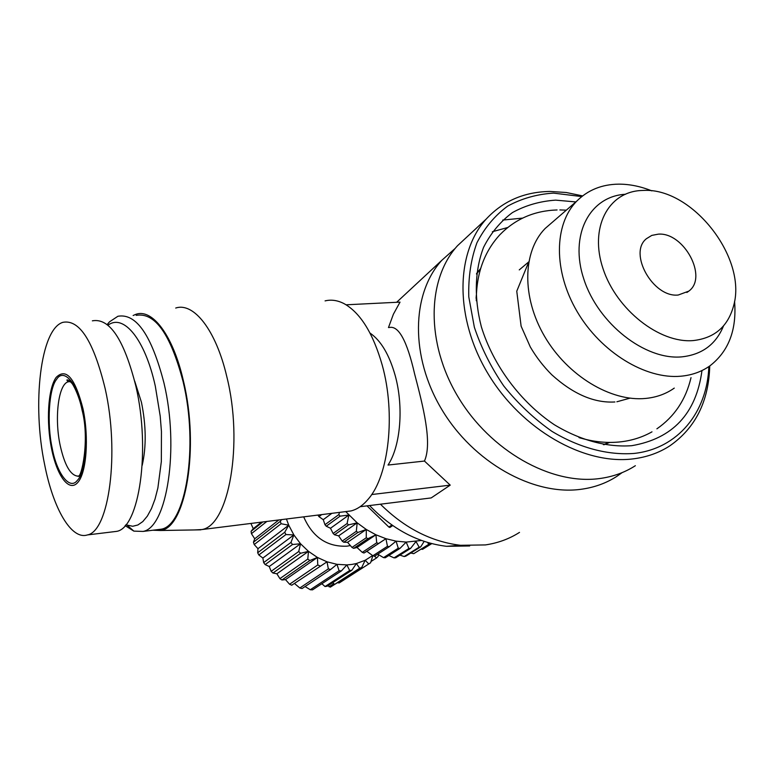 <?xml version="1.0" encoding="UTF-8"?>
<svg xmlns="http://www.w3.org/2000/svg" width="774" height="774" viewBox="0 0 774 774"><rect width="100%" height="100%" fill="white"/><g stroke="black" fill="none" stroke-linecap="round" stroke-linejoin="round"><path stroke-width="1.16" d="M346.104 304.801L400.023 302.121L393.395 314.205L388.471 327.566M389.264 327.518C398.571 325.322 407.018 340.773 414.603 373.881C423.126 406.466 432.521 442.844 424.462 461.052L450.216 485.134L431.186 497.924L360.094 506.718M622.102 472.633L616.655 476.474C606.061 483.286 594.084 487.572 580.713 489.332C532.996 495.786 473.349 462.407 441.79 409.494C410.026 356.659 411.362 293.646 441.819 260.306L455.286 248.299M380.44 504.203C404.492 528.052 431.195 541.752 460.53 545.302L485.375 544.925C497.982 543.058 509.35 538.878 519.509 532.386M370.011 333.062C380.885 340.531 389.264 354.637 395.146 375.38C403.912 406.824 400.574 446.259 388.016 465.048L424.462 461.052M369.575 505.548C392.331 529.242 417.989 542.826 446.54 546.309L469.702 545.96M492.361 231.736L507.686 227.517M325.08 300.892C331.311 299.374 337.696 300.322 344.227 303.727C360.51 312.977 373.184 333.468 382.25 365.202C395.853 413.955 388.896 475.594 368.405 498.94C363.054 505.364 357.24 509.36 350.97 510.946L345.049 511.682M175.717 308.042C193.655 302.024 215.927 329.937 226.763 376.483C243.665 443.473 228.843 525.362 201.985 529.551L194.235 529.938M476.513 274.073L480.548 268.878M476.591 273.445L480.664 268.491M133.147 315.511L135.179 314.602C151.83 307.51 173.086 334.881 183.496 381.253C199.653 447.624 185.731 528.274 160.508 530.5L152.836 530.229M709.748 365.957C708.732 401.425 695.391 428.08 669.704 445.93C658.926 452.896 646.658 457.221 632.9 458.905C583.828 465.087 521.637 429.589 488.239 374.065C454.638 318.617 455.218 253.127 486.207 219.061C502.974 201.017 524.288 191.817 550.15 191.449L566.249 192.503L582.619 195.909M635.357 465.706C624.695 472.575 612.611 476.871 599.105 478.613C550.894 484.979 490.348 450.855 458.14 397.023C425.729 343.269 426.813 279.366 457.463 245.764L468.328 235.673M502.713 220.077L522.595 218.104M107.189 324.538L109.463 321.858L117.909 316.266C136.253 313.006 151.617 335.277 163.991 383.091C179.558 448.214 166.981 527.597 143.045 531.428L133.844 531.119L125.127 525.614M136.214 315.357C154.964 312.096 170.599 334.204 183.109 381.688C198.831 446.356 185.779 525.285 161.311 529.184L156.561 529.774M708.858 366.576C707.194 412.242 678.063 448.639 634.158 453.429C608.035 455.451 579.262 447.856 551.872 431.312C534.079 418.782 518.067 403.699 503.826 386.071C491.035 367.379 481.205 347.778 474.356 327.238L468.792 296.906C468.241 277.198 470.96 259.155 476.939 242.775C484.65 227.759 494.876 215.549 507.638 206.136C521.541 198.541 536.817 194.206 553.468 193.113L581.767 196.577M108.002 325.206C123.472 313.422 145.028 339.06 155.313 386.168L160.208 416.112L161.447 431.563L161.34 461.556L157.877 487.997L155.013 499.124L151.481 508.537L147.389 516.055L142.822 521.56L137.898 524.975L132.731 526.272L125.804 524.83M701.941 370.823C696.097 413.684 672.703 438.635 631.758 445.689C607.135 447.517 580.055 440.309 554.3 424.713C520.486 402.083 493.261 365.483 481.36 326.812C473.882 297.835 474.801 270.068 483.624 247.235C490.842 233.051 500.449 221.499 512.456 212.569C525.536 205.362 539.933 201.211 555.645 200.137L575.846 201.927M134.715 381.147L141.439 402.267C146.16 425.565 146.421 446.598 142.203 465.358M105.167 388.645C119.767 453.071 109.037 531.37 87.404 534.931C71.353 540.252 53.193 508.489 44.679 464.806C31.928 404.425 40.354 328.863 62.936 322.323C79.509 319.198 93.586 341.305 105.167 388.645M92.367 320.833C109.598 317.698 124.121 339.554 135.924 386.381C150.775 450.1 139.272 527.684 116.777 531.351L112.375 531.893M83.011 408.846C89.174 437.794 86.495 472.943 77.748 482.512C69.089 492.516 57.034 476.174 51.597 448.852C46.043 421.666 47.988 388.761 56.134 377.422C66.1 367.476 75.059 377.944 83.011 408.846M82.363 409.678C88.313 435.53 85.498 472.885 77.313 480.412C69.67 490.677 56.783 473.369 52.177 448.107C46.798 423.804 48.897 388.635 56.541 379.444C63.613 367.64 77.226 382.753 82.363 409.678M303.679 516.848C312.677 537.291 327.141 547.063 347.071 546.163L350.332 545.544M658.287 234.154C683.829 232.016 708.249 277.198 688.821 291.121L678.237 295.02C653.111 297.893 627.995 253.117 646.425 238.702L651.795 235.402L658.287 234.154M286.438 519.006L288.731 525.198L293.868 534.931L300.535 543.764L308.487 551.359L317.427 557.444L327.034 561.818L336.971 564.333L346.868 564.904L351.686 564.459L356.379 563.53L365.173 560.279L372.613 555.577M351.889 570.215L349.664 570.535L325.041 586.537L327.218 586.208L351.889 570.215L356.379 563.53L359.678 568.232L330.304 587.156L327.992 585.705M643.949 190.404L640.93 190.52C607.89 192.204 589.227 228.078 603.091 268.859C616.472 309.658 659.438 343.492 693.175 340.579C714.634 338.17 728.16 326.415 733.752 305.285C747.055 257.713 692.507 188.034 643.949 190.404M625.605 194.255C589.682 196.112 569.045 235.044 583.906 279.346C598.254 323.687 645.013 360.297 681.72 356.872C702.047 354.686 715.989 344.353 723.526 325.893M651.843 190.878C640.582 186.37 629.562 184.125 618.755 184.144C601.843 184.347 587.814 190.036 576.678 201.211C553.865 224.45 553.313 271.297 577.24 311.767C601.011 352.286 645.545 379.492 680.839 376.212C691.898 375.206 701.573 371.752 709.864 365.879C728.644 351.377 736.877 329.84 734.565 301.27M552.404 222.206L545.157 228.475C522.547 251.444 521.57 297.197 544.635 336.458C567.545 375.767 610.938 401.919 645.642 398.436C656.507 397.362 666.056 393.918 674.27 388.103M450.216 485.134L371.655 494.547M609.68 442.428L603.981 444.74M609.254 442.428L603.352 444.634M391.896 525.014L388.858 527.055L389.864 527.491L392.708 525.575M388.858 527.055L367.021 505.867M476.358 294.875L476.078 298.28M579.852 437.91L581.177 438.21M67.561 381.601L67.706 379.947M345.794 511.672L357.182 522.837L366.276 529.464L375.922 534.786L385.936 538.704L396.094 541.152L406.186 542.081L421.491 540.465M427.519 542.448L428.806 544.306L413.722 553.681L430.518 543.3M430.325 543.687L428.806 544.306M372.875 555.771L366.847 551.301L364.012 553.023L385.936 538.704L387.455 546.299L372.875 555.771L374.626 556.177L389.235 546.725L396.094 541.152L398.252 548.215L383.527 557.619L385.268 557.764L400.013 548.369L406.186 542.081L408.885 548.505L394.024 557.87L395.717 557.764L410.597 548.398L416.006 541.49L419.131 547.189L404.154 556.545L405.769 556.177L420.766 546.821L424.152 541.384M420.766 546.821L419.131 547.189M410.597 548.398L408.885 548.505M400.013 548.369L398.252 548.215M389.235 546.725L387.455 546.299M362.28 552.355L357.017 547.489L353.65 548.34L367.96 538.694L375.922 534.786L376.715 542.797L362.28 552.355L364.012 553.023M378.467 543.483L376.715 542.797M351.986 547.431L347.555 542.313L343.762 542.226L357.917 532.454L366.276 529.464L366.266 537.766L351.986 547.431L353.65 548.34M367.96 538.694L366.266 537.766M342.195 541.084L338.644 535.86L334.562 534.795L348.561 524.888L357.182 522.837L356.321 531.303L342.195 541.084L343.762 542.226M357.917 532.454L356.321 531.303M333.12 533.46L330.498 528.255L326.231 526.214L340.096 516.152L348.851 515.049L347.1 523.524L333.12 533.46L334.562 534.795M348.561 524.888L347.1 523.524M339.525 512.378L338.799 514.613L324.964 524.704L326.231 526.214M340.096 516.152L338.799 514.613M324.964 524.704L323.261 519.673L318.965 516.655L321.732 514.594M317.93 515.068L318.965 516.655M383.527 557.619L377.702 554.184M394.024 557.87L388.829 555.5M404.154 556.545L399.916 555.122M413.722 553.681L410.82 553.033M431.766 543.629L422.527 549.346L421.414 549.221M374.113 556.061L376.667 557.861L378.196 556.332L378.486 554.658M330.304 587.156L361.729 567.468L365.173 560.279L368.772 563.946L370.591 562.775L372.826 555.742M361.729 567.468L359.678 568.232M327.034 561.818L291.75 585.212L327.034 561.818L328.34 568.89L299.819 587.988L302.073 588.54L330.662 569.48L336.971 564.333L339.099 570.767L310.277 589.74L312.522 589.856L341.411 570.902L346.868 564.904L349.664 570.535M341.411 570.902L339.099 570.767M330.662 569.48L328.34 568.89M281.929 579.987L309.871 560.511L317.427 557.444L317.775 564.962L289.573 584.244L285.5 579.6L281.929 579.987L279.907 578.623L276.889 573.786L272.951 573.031L271.161 571.318L269.255 566.52L265.163 564.594L263.663 562.601L262.87 558.054L258.835 554.977L257.684 552.781L257.974 548.698L254.211 544.548L253.446 542.216L254.723 538.791L251.434 533.663L251.086 531.293L253.253 528.69L250.911 523.437M320.02 565.978L317.775 564.962M272.951 573.031L300.593 553.275L308.487 551.359L307.781 559.089L279.907 578.623M309.871 560.511L307.781 559.089M265.163 564.594L292.514 544.509L300.535 543.764L298.735 551.494L271.161 571.318M300.593 553.275L298.735 551.494M258.835 554.977L285.935 534.544L293.868 534.931L290.956 542.448L263.663 562.601M292.514 544.509L290.956 542.448M254.211 544.548L281.097 523.737L288.731 525.198L284.735 532.26L257.684 552.781M285.935 534.544L284.735 532.26M281.639 519.606L280.294 521.328L253.446 542.216M281.097 523.737L280.294 521.328M261.496 522.121L253.253 528.69M262.821 521.957L251.086 531.293M251.434 533.663L266.846 521.453M278.834 519.954L254.723 538.791M288.731 525.198L257.974 548.698M293.868 534.931L262.87 558.054M300.535 543.764L269.255 566.52M308.487 551.359L276.889 573.786M331.872 513.326L323.261 519.673M376.667 557.861L370.998 561.508M317.427 557.444L285.5 579.6M348.851 515.049L330.498 528.255M368.772 563.946L339.196 582.948L337.919 582.793M291.75 585.212L289.573 584.244M357.182 522.837L338.644 535.86M299.819 587.988L294.778 583.751M332.491 582.783L333.904 583.654L329.027 586.808M366.276 529.464L347.555 542.313M310.277 589.74L305.072 586.537M321.849 583.731L325.041 586.537M375.922 534.786L357.017 547.489M385.936 538.704L366.847 551.301M70.231 381.543L68.17 381.795C58.311 384.31 54.296 418.076 60.159 445.311C64.561 465.087 70.434 475.362 77.787 476.145M441.819 260.306L396.636 302.286M446.54 546.309L460.53 545.302M201.985 529.551L350.97 510.946M160.508 530.5L200.834 529.832M486.207 219.061L457.463 245.764M143.045 531.428L161.311 529.184M127.429 525.478L133.844 531.119M87.404 534.931L116.777 531.351M78.242 475.952L77.913 476.223C81.28 479.416 90.036 440.009 82.092 410.191C79.103 394.711 72.311 382.975 71.527 382.966C69.312 380.489 67.754 379.521 66.854 380.053L68.17 381.795L70.328 381.64M688.821 291.121L686.867 292.485M576.678 201.211L545.157 228.475M528.71 261.912L519.257 269.903M107.305 324.625L109.463 321.858M651.989 431.844C642.594 437.136 632.281 440.454 621.038 441.799C607.406 443.367 593.377 441.954 578.952 437.552M656.894 428.825C674.483 416.644 685.861 399.587 691.018 377.644M566.326 210.16L559.854 209.928M629.939 398.165L616.878 401.774M557.077 209.957C534.408 210.683 515.349 218.936 499.898 234.725C484.108 251.898 476.233 273.909 476.3 300.757M614.904 401.967C594.19 403.186 573.147 394.111 551.775 374.761C543.425 366.431 536.266 357.162 530.306 346.965L521.115 326.173L516.761 291.198L528.671 262.144"/></g></svg>
